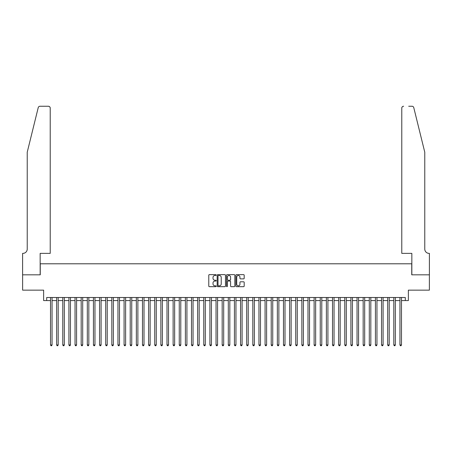 <?xml version="1.0" encoding="UTF-8"?>
<svg xmlns="http://www.w3.org/2000/svg" width="452" height="452" viewBox="0 0 452 452"><rect width="100%" height="100%" fill="white"/><g stroke="black" fill="none" stroke-linecap="round" stroke-linejoin="round"><path stroke-width="0.68" d="M216.192 275.053A0.424 0.424 0 0 0 215.773 274.635L209.378 274.635A0.599 0.599 0 0 0 208.773 275.234L208.773 286.065A0.599 0.599 0 0 0 209.378 286.67L215.773 286.67A0.424 0.424 0 0 0 216.192 286.246A0.424 0.424 0 0 0 215.773 285.828L214.943 285.828A1.927 1.927 0 0 1 213.016 283.901L213.016 282.997A1.927 1.927 0 0 1 214.943 281.071L215.773 281.071A0.424 0.424 0 0 0 216.192 280.652A0.424 0.424 0 0 0 215.773 280.229L214.943 280.229A1.927 1.927 0 0 1 213.016 278.302L213.016 277.404A1.927 1.927 0 0 1 214.943 275.477L215.773 275.477A0.424 0.424 0 0 0 216.192 275.053M243.583 278.878A0.599 0.599 0 0 0 244.187 278.274L244.187 275.234A0.599 0.599 0 0 0 243.583 274.635L236.486 274.635A0.599 0.599 0 0 0 235.882 275.234L235.882 286.065A0.599 0.599 0 0 0 236.486 286.67L243.583 286.67A0.599 0.599 0 0 0 244.187 286.065L244.187 282.398A0.599 0.599 0 0 0 243.583 281.794L240.549 281.794A0.599 0.599 0 0 0 239.944 282.398L239.944 284.218A1.61 1.61 0 0 1 238.334 285.828A1.61 1.61 0 0 1 236.724 284.218L236.724 277.087A1.61 1.61 0 0 1 238.334 275.477A1.61 1.61 0 0 1 239.944 277.087L239.944 278.274A0.599 0.599 0 0 0 240.549 278.878L243.583 278.878M46.692 300.574L46.692 297.506L405.308 297.506L405.308 300.574L408.371 300.574L408.371 290.15L429.372 290.15L429.372 274.827L411.744 274.827L411.744 263.793L40.256 263.793L40.256 274.827L22.628 274.827L22.628 290.15L43.629 290.15L43.629 300.574L50.522 300.574M225.475 275.234A0.599 0.599 0 0 0 224.87 274.635L217.774 274.635A0.599 0.599 0 0 0 217.169 275.234L217.169 286.065A0.599 0.599 0 0 0 217.774 286.67L224.87 286.67A0.599 0.599 0 0 0 225.475 286.065L225.475 275.234M227.13 274.635L234.226 274.635A0.599 0.599 0 0 1 234.831 275.234L234.831 286.065A0.599 0.599 0 0 1 234.226 286.67L231.192 286.67A0.599 0.599 0 0 1 230.588 286.065L230.588 281.675A0.599 0.599 0 0 0 229.989 281.071L227.972 281.071A0.599 0.599 0 0 0 227.367 281.675L227.367 286.246A0.424 0.424 0 0 1 226.949 286.67A0.424 0.424 0 0 1 226.525 286.246L226.525 275.234A0.599 0.599 0 0 1 227.13 274.635M52.053 300.574L56.653 300.574M58.184 300.574L62.783 300.574M64.314 300.574L68.913 300.574M70.444 300.574L75.043 300.574M76.574 300.574L81.174 300.574M82.705 300.574L87.304 300.574M88.835 300.574L93.434 300.574M94.965 300.574L99.564 300.574M101.095 300.574L105.695 300.574M107.226 300.574L111.825 300.574M113.356 300.574L117.955 300.574M119.486 300.574L124.085 300.574M125.616 300.574L130.216 300.574M131.747 300.574L136.346 300.574M137.877 300.574L142.476 300.574M144.007 300.574L148.606 300.574M150.137 300.574L154.737 300.574M156.268 300.574L160.867 300.574M162.398 300.574L166.997 300.574M168.528 300.574L173.127 300.574M174.658 300.574L179.258 300.574M180.789 300.574L185.388 300.574M186.919 300.574L191.518 300.574M193.049 300.574L197.648 300.574M199.179 300.574L203.779 300.574M205.31 300.574L209.909 300.574M211.44 300.574L216.039 300.574M217.57 300.574L222.169 300.574M223.7 300.574L228.3 300.574M229.831 300.574L234.43 300.574M235.961 300.574L240.56 300.574M242.091 300.574L246.69 300.574M248.221 300.574L252.821 300.574M254.352 300.574L258.951 300.574M260.482 300.574L265.081 300.574M266.612 300.574L271.211 300.574M272.742 300.574L277.342 300.574M278.873 300.574L283.472 300.574M285.003 300.574L289.602 300.574M291.133 300.574L295.732 300.574M297.263 300.574L301.863 300.574M303.394 300.574L307.993 300.574M309.524 300.574L314.123 300.574M315.654 300.574L320.253 300.574M321.784 300.574L326.384 300.574M327.915 300.574L332.514 300.574M334.045 300.574L338.644 300.574M340.175 300.574L344.774 300.574M346.305 300.574L350.905 300.574M352.436 300.574L357.035 300.574M358.566 300.574L363.165 300.574M364.696 300.574L369.295 300.574M370.826 300.574L375.426 300.574M376.957 300.574L381.556 300.574M383.087 300.574L387.686 300.574M389.217 300.574L393.816 300.574M395.347 300.574L399.947 300.574M401.478 300.574L405.308 300.574M218.435 275.477A0.424 0.424 0 0 0 218.011 275.895L218.011 285.404A0.424 0.424 0 0 0 218.435 285.828L219.305 285.828A1.927 1.927 0 0 0 221.231 283.901L221.231 277.404A1.927 1.927 0 0 0 219.305 275.477L218.435 275.477M230.588 277.116A1.61 1.61 0 0 0 228.978 275.505A1.61 1.61 0 0 0 227.367 277.116L227.367 279.63A0.599 0.599 0 0 0 227.972 280.229L229.989 280.229A0.599 0.599 0 0 0 230.588 279.63L230.588 277.116M52.053 297.506L52.053 344.955L50.522 344.955L50.522 297.506M52.053 344.955L51.596 345.752L50.986 345.752L50.522 344.955M38.222 107.644C38.691 106.638 38.691 106.638 38.222 107.644L27.227 152.222L27.227 249.08A4.288 4.288 0 0 1 22.939 253.369L22.6 253.369L22.6 274.827L40.16 274.827L40.16 253.369L50.217 253.369L50.217 108.084A1.836 1.836 0 0 0 48.375 106.248L40.008 106.248A1.836 1.836 0 0 0 38.222 107.644M43.29 106.248L48.375 106.248C49.488 106.361 50.099 106.977 50.217 108.084L50.217 253.369M27.227 249.08A4.288 4.288 0 0 1 22.939 253.369M421.4 138.555L413.778 107.644L424.773 152.222L424.773 249.08A4.288 4.288 0 0 0 429.061 253.369L429.4 253.369L429.4 274.827L411.84 274.827L411.84 253.369L401.783 253.369L401.783 108.084L401.783 253.369M408.71 106.248L411.992 106.248A1.836 1.836 0 0 1 413.778 107.644M403.625 106.248A1.836 1.836 0 0 0 401.783 108.084C401.901 106.977 402.512 106.361 403.625 106.248M424.773 249.08A4.288 4.288 0 0 0 429.061 253.369M58.184 297.506L58.184 344.955L56.653 344.955L56.653 297.506M58.184 344.955L57.726 345.752L57.11 345.752L56.653 344.955M64.314 297.506L64.314 344.955L62.783 344.955L62.783 297.506M64.314 344.955L63.856 345.752L63.24 345.752L62.783 344.955M70.444 297.506L70.444 344.955L68.913 344.955L68.913 297.506M70.444 344.955L69.987 345.752L69.371 345.752L68.913 344.955M76.574 297.506L76.574 344.955L75.043 344.955L75.043 297.506M76.574 344.955L76.117 345.752L75.501 345.752L75.043 344.955M82.705 297.506L82.705 344.955L81.174 344.955L81.174 297.506M82.705 344.955L82.247 345.752L81.631 345.752L81.174 344.955M88.835 297.506L88.835 344.955L87.304 344.955L87.304 297.506M88.835 344.955L88.377 345.752L87.761 345.752L87.304 344.955M94.965 297.506L94.965 344.955L93.434 344.955L93.434 297.506M94.965 344.955L94.508 345.752L93.892 345.752L93.434 344.955M101.095 297.506L101.095 344.955L99.564 344.955L99.564 297.506M101.095 344.955L100.638 345.752L100.022 345.752L99.564 344.955M107.226 297.506L107.226 344.955L105.695 344.955L105.695 297.506M107.226 344.955L106.768 345.752L106.152 345.752L105.695 344.955M113.356 297.506L113.356 344.955L111.825 344.955L111.825 297.506M113.356 344.955L112.898 345.752L112.282 345.752L111.825 344.955M119.486 297.506L119.486 344.955L117.955 344.955L117.955 297.506M119.486 344.955L119.029 345.752L118.413 345.752L117.955 344.955M125.616 297.506L125.616 344.955L124.085 344.955L124.085 297.506M125.616 344.955L125.159 345.752L124.543 345.752L124.085 344.955M131.747 297.506L131.747 344.955L130.216 344.955L130.216 297.506M131.747 344.955L131.289 345.752L130.673 345.752L130.216 344.955M137.877 297.506L137.877 344.955L136.346 344.955L136.346 297.506M137.877 344.955L137.419 345.752L136.803 345.752L136.346 344.955M144.007 297.506L144.007 344.955L142.476 344.955L142.476 297.506M144.007 344.955L143.55 345.752L142.934 345.752L142.476 344.955M150.137 297.506L150.137 344.955L148.606 344.955L148.606 297.506M150.137 344.955L149.68 345.752L149.064 345.752L148.606 344.955M156.268 297.506L156.268 344.955L154.737 344.955L154.737 297.506M156.268 344.955L155.81 345.752L155.194 345.752L154.737 344.955M162.398 297.506L162.398 344.955L160.867 344.955L160.867 297.506M162.398 344.955L161.94 345.752L161.324 345.752L160.867 344.955M168.528 297.506L168.528 344.955L166.997 344.955L166.997 297.506M168.528 344.955L168.071 345.752L167.455 345.752L166.997 344.955M174.658 297.506L174.658 344.955L173.127 344.955L173.127 297.506M174.658 344.955L174.201 345.752L173.585 345.752L173.127 344.955M180.789 297.506L180.789 344.955L179.258 344.955L179.258 297.506M180.789 344.955L180.331 345.752L179.715 345.752L179.258 344.955M186.919 297.506L186.919 344.955L185.388 344.955L185.388 297.506M186.919 344.955L186.461 345.752L185.845 345.752L185.388 344.955M193.049 297.506L193.049 344.955L191.518 344.955L191.518 297.506M193.049 344.955L192.592 345.752L191.976 345.752L191.518 344.955M199.179 297.506L199.179 344.955L197.648 344.955L197.648 297.506M199.179 344.955L198.722 345.752L198.106 345.752L197.648 344.955M205.31 297.506L205.31 344.955L203.779 344.955L203.779 297.506M205.31 344.955L204.852 345.752L204.236 345.752L203.779 344.955M211.44 297.506L211.44 344.955L209.909 344.955L209.909 297.506M211.44 344.955L210.982 345.752L210.366 345.752L209.909 344.955M217.57 297.506L217.57 344.955L216.039 344.955L216.039 297.506M217.57 344.955L217.113 345.752L216.497 345.752L216.039 344.955M223.7 297.506L223.7 344.955L222.169 344.955L222.169 297.506M223.7 344.955L223.243 345.752L222.627 345.752L222.169 344.955M229.831 297.506L229.831 344.955L228.3 344.955L228.3 297.506M229.831 344.955L229.373 345.752L228.757 345.752L228.3 344.955M235.961 297.506L235.961 344.955L234.43 344.955L234.43 297.506M235.961 344.955L235.503 345.752L234.887 345.752L234.43 344.955M242.091 297.506L242.091 344.955L240.56 344.955L240.56 297.506M242.091 344.955L241.634 345.752L241.018 345.752L240.56 344.955M248.221 297.506L248.221 344.955L246.69 344.955L246.69 297.506M248.221 344.955L247.764 345.752L247.148 345.752L246.69 344.955M254.352 297.506L254.352 344.955L252.821 344.955L252.821 297.506M254.352 344.955L253.894 345.752L253.278 345.752L252.821 344.955M260.482 297.506L260.482 344.955L258.951 344.955L258.951 297.506M260.482 344.955L260.024 345.752L259.408 345.752L258.951 344.955M266.612 297.506L266.612 344.955L265.081 344.955L265.081 297.506M266.612 344.955L266.155 345.752L265.539 345.752L265.081 344.955M272.742 297.506L272.742 344.955L271.211 344.955L271.211 297.506M272.742 344.955L272.285 345.752L271.669 345.752L271.211 344.955M278.873 297.506L278.873 344.955L277.342 344.955L277.342 297.506M278.873 344.955L278.415 345.752L277.799 345.752L277.342 344.955M285.003 297.506L285.003 344.955L283.472 344.955L283.472 297.506M285.003 344.955L284.545 345.752L283.929 345.752L283.472 344.955M291.133 297.506L291.133 344.955L289.602 344.955L289.602 297.506M291.133 344.955L290.676 345.752L290.06 345.752L289.602 344.955M297.263 297.506L297.263 344.955L295.732 344.955L295.732 297.506M297.263 344.955L296.806 345.752L296.19 345.752L295.732 344.955M303.394 297.506L303.394 344.955L301.863 344.955L301.863 297.506M303.394 344.955L302.936 345.752L302.32 345.752L301.863 344.955M309.524 297.506L309.524 344.955L307.993 344.955L307.993 297.506M309.524 344.955L309.066 345.752L308.45 345.752L307.993 344.955M315.654 297.506L315.654 344.955L314.123 344.955L314.123 297.506M315.654 344.955L315.197 345.752L314.581 345.752L314.123 344.955M321.784 297.506L321.784 344.955L320.253 344.955L320.253 297.506M321.784 344.955L321.327 345.752L320.711 345.752L320.253 344.955M327.915 297.506L327.915 344.955L326.384 344.955L326.384 297.506M327.915 344.955L327.457 345.752L326.841 345.752L326.384 344.955M334.045 297.506L334.045 344.955L332.514 344.955L332.514 297.506M334.045 344.955L333.587 345.752L332.971 345.752L332.514 344.955M340.175 297.506L340.175 344.955L338.644 344.955L338.644 297.506M340.175 344.955L339.718 345.752L339.102 345.752L338.644 344.955M346.305 297.506L346.305 344.955L344.774 344.955L344.774 297.506M346.305 344.955L345.848 345.752L345.232 345.752L344.774 344.955M352.436 297.506L352.436 344.955L350.905 344.955L350.905 297.506M352.436 344.955L351.978 345.752L351.362 345.752L350.905 344.955M358.566 297.506L358.566 344.955L357.035 344.955L357.035 297.506M358.566 344.955L358.108 345.752L357.492 345.752L357.035 344.955M364.696 297.506L364.696 344.955L363.165 344.955L363.165 297.506M364.696 344.955L364.239 345.752L363.623 345.752L363.165 344.955M370.826 297.506L370.826 344.955L369.295 344.955L369.295 297.506M370.826 344.955L370.369 345.752L369.753 345.752L369.295 344.955M376.957 297.506L376.957 344.955L375.426 344.955L375.426 297.506M376.957 344.955L376.499 345.752L375.883 345.752L375.426 344.955M383.087 297.506L383.087 344.955L381.556 344.955L381.556 297.506M383.087 344.955L382.629 345.752L382.013 345.752L381.556 344.955M389.217 297.506L389.217 344.955L387.686 344.955L387.686 297.506M389.217 344.955L388.76 345.752L388.144 345.752L387.686 344.955M395.347 297.506L395.347 344.955L393.816 344.955L393.816 297.506M395.347 344.955L394.89 345.752L394.274 345.752L393.816 344.955M401.478 297.506L401.478 344.955L399.947 344.955L399.947 297.506M401.478 344.955L401.014 345.752L400.404 345.752L399.947 344.955"/></g></svg>
